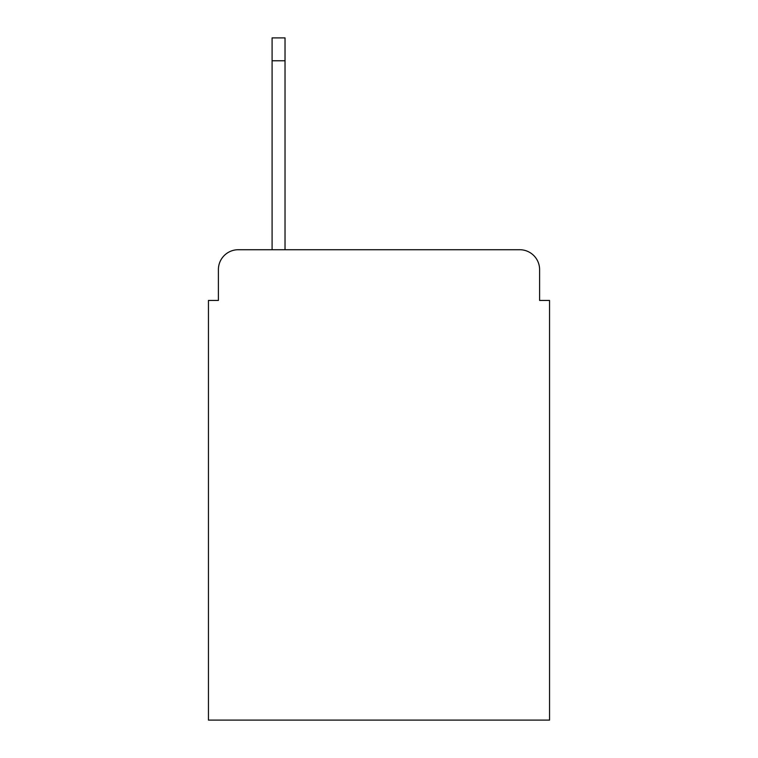 <?xml version="1.0" encoding="UTF-8"?>
<svg xmlns="http://www.w3.org/2000/svg" width="758" height="758" viewBox="0 0 758 758"><rect width="100%" height="100%" fill="white"/><g stroke="black" fill="none" stroke-linecap="round" stroke-linejoin="round"><path stroke-width="1.14" d="M218.399 269.611L218.399 300.433L218.399 269.611A19.888 19.888 0 0 1 238.287 249.723L272.094 249.723L272.094 37.9L285.027 37.9L285.027 60.773L272.094 60.773M539.601 300.433L539.601 269.611L539.601 300.433L549.55 300.433L549.55 720.1L208.45 720.1L208.45 300.433L218.399 300.433M539.601 269.611A19.888 19.888 0 0 0 519.713 249.723L238.287 249.723M285.027 60.773L285.027 249.723L519.713 249.723"/></g></svg>
